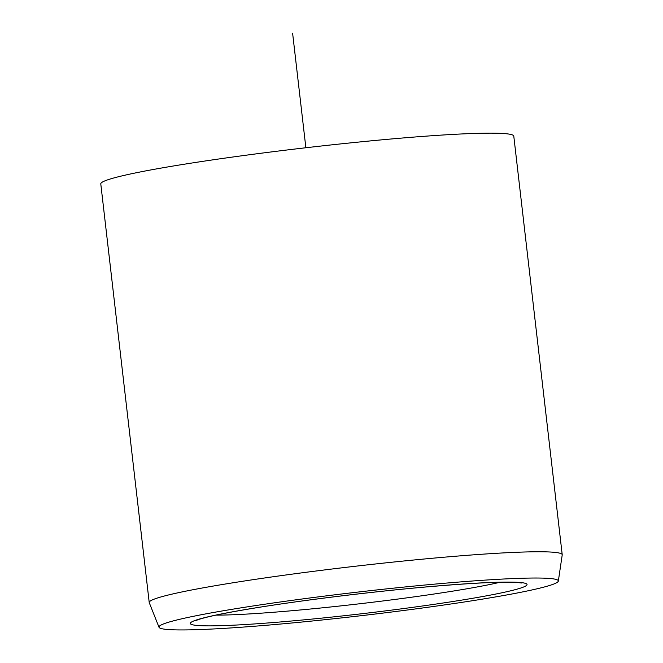 <?xml version="1.0" encoding="UTF-8"?>
<svg xmlns="http://www.w3.org/2000/svg" width="663" height="663" viewBox="0 0 663 663"><rect width="100%" height="100%" fill="white"/><g stroke="black" fill="none" stroke-linecap="round" stroke-linejoin="round"><path stroke-width="0.99" d="M241.158 607.83A201.022 11.926 -6.6 0 1 450.053 582.777A201.022 11.926 -6.6 0 1 558.337 581.07A201.022 11.926 -6.6 0 1 476.142 600.139A201.022 11.926 -6.6 0 1 270.09 624.952A201.022 11.926 -6.6 0 1 159.012 627.273A201.022 11.926 -6.6 0 1 241.158 607.83M159.012 627.273L149.266 602.7A207.875 12.332 -6.6 0 1 149.216 602.51A207.875 12.332 -6.6 0 1 234.221 582.586A207.875 12.332 -6.6 0 1 448.768 556.804A207.875 12.332 -6.6 0 1 562.216 554.724A207.875 12.332 -6.6 0 1 562.216 554.923L558.337 581.07M562.216 554.724L513.784 136.106A207.875 12.332 173.4 0 0 400.336 138.194A207.875 12.332 173.4 0 0 185.781 163.976A207.875 12.332 173.4 0 0 100.784 183.891L149.216 602.51M305.867 147.758L292.607 33.15M215.972 615.123A159.907 9.481 173.4 0 0 451.014 591.413A159.907 9.481 173.4 0 0 500.109 582.247M457.719 600.744A169.496 10.053 173.4 0 0 494.805 582.329A169.496 10.053 173.4 0 0 259.581 607.225A169.496 10.053 173.4 0 0 222.503 625.632A169.496 10.053 173.4 0 0 457.719 600.744M521.416 582.992L517.389 582.479C502.098 581.451 470.448 583.059 422.439 587.285C369.739 592.026 305.883 599.849 259.987 607.184C229.796 612.04 209.533 616.076 199.207 619.292L195.378 620.725"/></g></svg>
